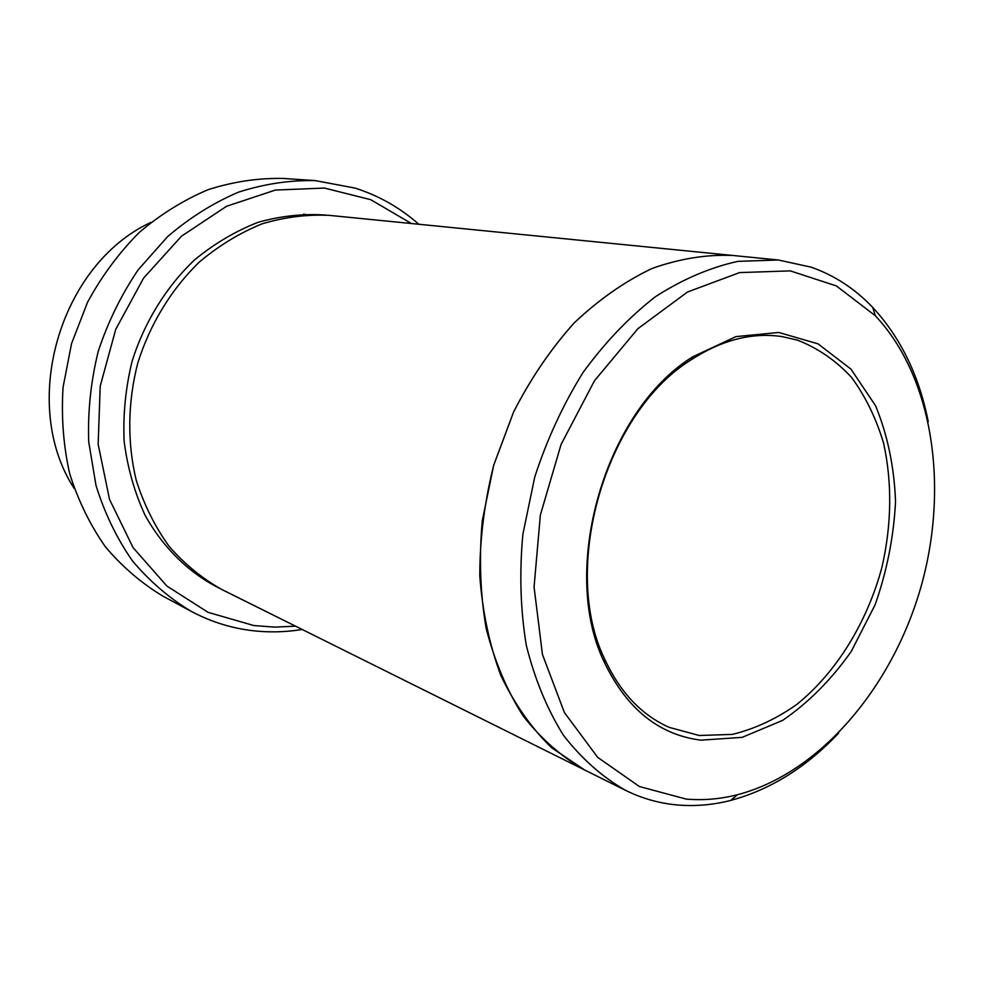 <?xml version="1.0" encoding="UTF-8"?>
<svg xmlns="http://www.w3.org/2000/svg" width="984" height="984" viewBox="0 0 984 984"><rect width="100%" height="100%" fill="white"/><g stroke="black" fill="none" stroke-linecap="round" stroke-linejoin="round"><path stroke-width="1.48" d="M411.447 223.528L370.697 199.678L324.437 188.055L275.348 190.072L226.566 206.271L181.511 236.172L143.578 278.115L115.743 329.332L100.22 386.109L98.154 444.214L109.507 499.355L133.098 547.658L166.862 586.021L208.079 612.343L253.798 625.541L274.634 627.128L295.507 626.168M74.255 488.568C19.213 404.166 59.397 264.598 150.896 222.396M700.866 740.165L742.145 737.36L782.661 720.374C808.454 702.65 831.296 679.71 851.185 651.543L875.12 604.779C887.002 570.929 893.804 536.428 895.538 501.286C894.185 466.724 887.531 434.879 875.588 405.789L850.951 369.111L818.024 343.846L778.787 332.469L735.934 336.614L692.798 356.774C604.902 410.709 558.887 570.511 604.643 662.933C626.98 709.083 659.059 734.827 700.866 740.165M686.254 799.094C703.24 800.533 720.288 799.094 737.397 794.752C819.586 773.289 891.75 688.074 920.618 588.137C949.314 488.15 933.509 377.61 875.317 315.729L836.363 285.913L790.263 270.883L739.574 272.593L687.533 291.99L637.866 328.705L594.496 380.734L561.052 444.497L540.351 515.136L534.066 587.018L542.455 654.483L564.398 712.539L597.682 757.348L639.379 786.524L686.254 799.094M418.79 224.254C400.156 207.784 378.975 195.742 355.224 188.128L315.237 180.601C289.677 180.084 264.093 183.934 238.472 192.163C213.27 202.913 189.654 217.735 167.612 236.627L138.227 269.739C121.266 294.831 107.933 322.026 98.228 351.349C90.86 381.337 87.687 411.472 88.708 441.742L95.989 485.395C104.599 513.131 116.727 538.236 132.348 560.732C149.679 581.335 169.297 598.198 191.216 611.347C209.69 621.187 229.051 627.484 249.284 630.252C266.922 632.614 284.536 632.355 302.125 629.452M191.216 611.347L163.172 596.292C141.671 583.414 122.422 566.932 105.423 546.858C90.085 524.952 78.166 500.536 69.667 473.612C63.406 445.666 61.193 416.896 63.062 387.315L71.537 343.662L87.564 302.186C101.721 276.147 118.892 252.962 139.064 232.63C160.564 214.34 183.639 199.998 208.288 189.605C233.356 181.646 258.423 177.919 283.49 178.448L315.237 180.601M928.256 421.669C919.117 375.63 900.594 337.537 872.685 307.389C855.047 288.829 834.543 275.422 811.197 267.181L778.283 259.985L737.84 261.375C710.03 267.513 682.552 279.284 655.43 296.701C629.034 317.242 604.902 342.493 583.057 372.481C563.033 404.695 546.932 439.553 534.742 477.031L522.873 534.287C519.306 572.836 520.45 609.822 526.292 645.283C534.718 679.083 547.092 709.07 563.402 735.22C581.606 758.676 602.331 777.065 625.578 790.361C642.294 798.59 659.747 803.485 677.902 805.023C695.467 806.449 713.08 804.912 730.743 800.41C770.398 789.709 806.339 767.299 838.565 733.191M625.578 790.361L584.668 770.005L551.507 747.668C531.409 728.086 514.534 704.077 500.905 675.651C489.503 645.061 482.467 611.814 479.774 575.898C479.786 539.121 484.436 502.221 493.71 465.223L513.525 412.185C530.561 378.791 550.732 349.086 574.053 323.059C598.678 299.714 624.631 281.547 651.912 268.534C679.39 258.706 706.352 254.352 732.822 255.471L734.47 255.631M586.157 770.743L221.904 589.539C202.286 578.555 184.697 564.164 169.125 546.378C155.078 526.858 144.144 504.94 136.333 480.647C127.12 443.009 127.588 402.198 137.858 362.764C150.134 323.896 171.45 289.087 199.26 262.113C218.792 245.692 239.702 232.95 261.978 223.885C284.622 217.095 307.168 214.266 329.628 215.398L778.283 259.985M584.668 770.017C561.667 756.893 541.139 738.861 523.094 715.921C506.895 690.399 494.583 661.199 486.145 628.333C480.241 593.906 478.95 558.014 482.283 520.671L493.697 465.211L513.513 412.185C530.548 378.791 550.732 349.074 574.041 323.059C598.666 299.714 624.619 281.535 651.9 268.534C679.39 258.694 706.352 254.339 732.822 255.459M699.255 735.503L732.367 734.396C754.666 728.935 776.105 718.984 796.683 704.544C836.56 672.38 867.298 622.196 882.094 566.649C891.713 523.894 892.217 482.8 883.632 443.353C876.227 418.483 865.539 396.515 851.591 377.45C835.92 360.513 817.815 348.053 797.286 340.07L781.8 336.553C752.022 332.235 721.838 339.96 691.272 359.726C605.16 412.653 560.154 568.998 604.926 659.624C620.301 692.613 641.752 715.196 669.268 727.385L699.255 735.503M218.94 588.026C188.707 572.651 163.037 547.633 144.992 515.087C134.464 492.197 127.502 467.597 124.132 441.275C122.951 414.448 125.62 387.733 132.139 361.116C144.513 321.952 166.161 286.959 194.414 260.034C214.241 243.688 235.447 231.117 258.029 222.335C280.932 215.89 303.699 213.479 326.307 215.102M303.724 214.069L306.959 214.869M604.926 659.624L604.643 662.933M691.272 359.726L692.798 356.774M875.317 315.729L872.685 307.389M737.397 794.752L730.743 800.41"/></g></svg>
